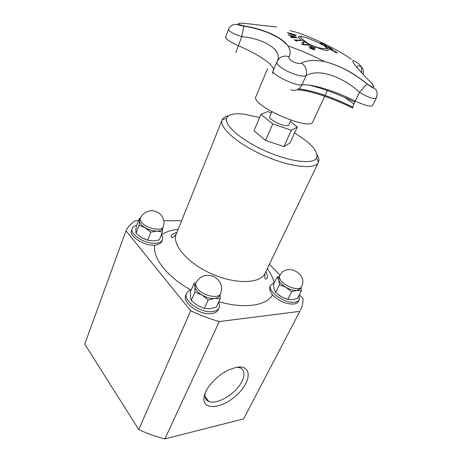 <?xml version="1.0" encoding="UTF-8"?>
<svg xmlns="http://www.w3.org/2000/svg" width="462" height="462" viewBox="0 0 462 462"><rect width="100%" height="100%" fill="white"/><g stroke="black" fill="none" stroke-linecap="round" stroke-linejoin="round"><path stroke-width="0.69" d="M327.35 90.535L312.895 121.673C310.47 131.791 250.092 105.163 255.936 96.546L267.608 68.642M290.91 120.212L288.773 124.977C288.444 125.635 287.347 125.855 285.487 125.635C279.348 125.04 268.341 118.676 269.756 116.591L271.835 111.804M290.321 121.529L297.326 126.975L291.337 130.255L272.782 123.891L260.966 114.426L267.648 111.567L271.373 112.861M220.114 294.727L220.201 298.798L214.663 298.435C210.62 298.706 206.387 297.586 201.963 295.068C197.701 292.417 195.357 289.628 194.918 286.717L196.055 282.802C195.345 284.58 195.952 286.648 197.869 288.987C203.361 296.009 218.763 299.11 220.588 293.688C223.048 286.319 220.726 280.555 213.623 276.403C205.769 273.862 199.913 275.993 196.055 282.802M208.183 299.982L201.963 295.068L194.929 292.094L191.251 300.566L197.389 305.44L204.395 308.443L208.183 299.982L214.663 298.435C217.261 298.146 218.936 297.222 219.693 295.657L220.588 293.688M194.929 292.094L194.918 286.717L194.092 283.327L190.488 291.701L190.46 297.031L191.251 300.566M194.092 283.327L196.09 282.727M220.201 298.798L216.389 307.143L210.014 308.726L204.395 308.443M219.063 307.761L218.151 309.748C217.128 311.862 214.911 313.144 211.486 313.582C199.844 315.448 181.809 302.5 185.793 295.391L186.654 293.382C182.681 300.462 200.751 313.409 212.399 311.573C215.823 311.14 218.041 309.869 219.063 307.761C219.785 306.121 219.652 304.25 218.665 302.16M191.285 289.853C188.958 290.511 187.416 291.689 186.654 293.382M299.284 299.74L298.348 301.542C297.597 302.939 296.067 303.788 293.745 304.077C286.082 304.204 279.002 301.155 272.493 294.923C269.929 291.395 269.132 288.513 270.114 286.278L270.668 285.135C266.851 290.973 284.731 303.886 294.687 302.252C297.002 301.969 298.539 301.132 299.284 299.74L299.064 295.328M162.462 239.876L162.006 241.031C161.065 243.214 158.657 244.594 154.787 245.178L154.423 245.195C143.838 245.865 128.707 236.059 131.479 230.469L132.184 228.551C129.418 234.118 144.577 243.924 155.168 243.278C159.119 243.099 161.55 241.967 162.462 239.876C163.017 238.375 162.641 236.671 161.33 234.783M162.693 228.211L162.439 231.959L157.005 231.139C153.107 231.104 149.191 229.984 145.253 227.789C141.493 225.496 139.576 223.215 139.489 220.952L140.356 218.203C139.928 219.438 140.373 220.853 141.695 222.453C146.431 228.58 161.989 231.653 163.236 226.813C164.639 222.886 164.05 219.115 161.481 215.5C159.892 213.825 158.87 212.029 152.616 210.718C147.32 210.539 142.4 213.542 140.356 218.203M150.797 232.132L145.253 227.789L139.05 225.277L136.053 233.345L141.528 237.659L147.713 240.194L150.797 232.132L157.005 231.139C159.996 231.052 161.833 230.232 162.508 228.69L163.236 226.813M139.05 225.277L139.489 220.952L139.264 218.503L136.307 226.455L135.845 230.763L136.053 233.345M140.246 218.503L139.258 218.491L140.35 218.226M162.439 231.959L159.326 239.911L153.211 240.945L147.713 240.194M149.139 240.558L141.944 237.895M136.7 225.398C134.303 225.941 132.802 226.992 132.184 228.551M138.744 429.573C147.251 433.61 155.971 436.717 164.894 438.9L219.288 321.558C209.627 318.78 200.092 315.194 190.679 310.805L138.744 429.573L84.742 344.109L125.987 230.804C127.968 226.825 130.994 223.498 135.066 220.813L138.398 220.807M190.679 310.805L125.987 230.804M164.894 438.9L243.607 418.89L299.815 311.371L219.288 321.558M243.607 418.89L299.815 311.371M299.341 294.791L302.997 298.516C303.13 302.766 302.264 306.699 300.404 310.314M269.381 264.281L280.076 275.167M163.831 220.755L181.63 220.72M236.336 367.359L229.037 369.762C217.383 374.884 205.509 387.762 204.112 396.737C201.392 410.793 221.754 409.13 236.55 395.224C251.755 381.67 252.391 364.247 236.336 367.359M236.942 367.255L239.859 367.775C246.616 370.114 244.727 380.365 236.325 389.333C228.032 398.348 215.044 404.175 208.72 401.432C205.682 400.052 204.493 397.308 205.163 393.202L205.174 393.116M317.105 154.683C318.942 157.721 319.386 160.279 318.439 162.358L318.433 162.358C315.355 169.854 290.327 167.261 263.923 155.567C237.48 143.953 218.699 127.223 222.153 119.895L222.153 119.889C223.048 117.793 225.237 116.395 228.719 115.702M294.589 132.998C311.013 143.093 318.387 151.357 316.713 157.796C313.762 164.651 290.419 162.075 265.852 151.19C241.251 140.39 223.608 124.89 226.686 118.093C228.563 114.253 234.546 112.982 244.629 114.276L259.604 117.614M297.326 126.975L290.061 142.943L283.951 146.593L265.546 140.425L253.99 130.769L260.966 114.426M274.393 282.692L270.668 285.135M286.336 298.966L281.266 296.731L278.996 295.241M274.145 289.293L275.623 292.359L281.266 296.731L287.791 299.405L292.244 299.728L297.505 298.354L301.403 290.794L297.02 290.407L300.485 288.577L301.403 286.792C299.832 290.835 287.485 287.751 282.097 281.901C279.81 279.475 279.025 277.437 279.741 275.791L278.857 277.587L278.748 279.914L277.235 276.929L279.527 276.224M300.97 287.63L301.403 290.794M297.02 290.407L291.689 291.753L285.984 287.347L279.435 284.69L278.748 279.914C279.614 282.501 282.022 284.979 285.984 287.347C290.055 289.599 293.734 290.621 297.02 290.407M277.235 276.929L273.504 284.505L274.133 289.252M291.689 291.753L287.791 299.405M279.435 284.69L275.623 292.359M265.546 140.425L272.782 123.891M283.951 146.593L291.337 130.255M288.207 34.91L296.783 37.861M290.673 37.191L291.944 37.168L290.327 35.649L288.346 34.737L297.066 37.89L291.308 37.526L290.523 37.11L291.944 37.168M292.677 37.306L295.126 37.382L291.406 36.019L292.677 37.306L291.406 36.019M292.706 37.237L295.126 37.382M329.169 47.326L332.738 49.59L325.947 46.57L324.919 45.721L329.169 47.326L332.704 49.607M324.913 45.773L329.14 47.395M325.941 46.298L331.716 49.082M330.526 48.706L331.745 49.036L329.273 47.494L325.935 46.258L330.497 48.776M310.054 45.692L315.309 47.99L311.117 46.344L310.816 47.222L314.645 49.116L310.759 47.413L310.516 48.117L314.634 50.162M311.117 46.344L310.851 47.147L314.703 48.926M310.759 47.413L310.545 48.042L314.639 50.162L309.315 47.834L310.077 45.617L315.263 48.169M321.073 42.972L325.831 45.415M322.389 43.636L326.132 45.49L323.36 44.133L320.819 43.624L319.837 43.122L322.389 43.636L320.051 43.232M301.651 44.063L302.847 42.065L303.921 42.602M302.887 44.213L308.223 44.739L309.257 45.288L302.749 44.635L301.64 44.057L302.881 41.99L303.967 42.539L302.853 44.283L308.194 44.814L309.043 45.264M329.296 48.926L336.157 51.917L337.243 53.107L329.296 48.926M329.088 48.735L336.122 51.987M336.157 51.917L337.22 53.113M335.377 52.293L336.296 52.593L335.724 51.877L332.848 50.531L336.267 52.61M332.848 50.531L335.412 52.223M294.485 39.928L300.808 40.737M295.634 40.281L296.991 41.118L296.344 41.072L294.346 39.848L300.346 40.367L300.987 40.754L295.634 40.281L296.829 41.106M287.578 32.635L296.367 35.239L288.929 33.206L295.472 36.203L287.41 32.796L296.194 35.268M288.929 33.206L295.547 36.082M277.136 61.452L277.05 61.619C273.799 66.118 299.318 78.563 306.023 75.71C318 68.18 341.967 76.08 359.488 92.302L367.117 83.893C353.234 72.534 339.091 65.13 324.694 61.689L324.665 61.683C315.263 59.656 307.542 60.089 301.507 62.982C298.088 65.107 287.139 59.61 289.108 56.774C290.806 53.245 290.373 49.59 287.809 45.813L287.797 45.796C281.797 36.925 263.681 29.037 243.959 25.924C236.273 23.989 236.192 23.112 243.728 23.279L276.651 27.004M357.345 66.62C357.519 65.396 358.91 65.535 361.521 67.042L359.274 64.212C347.141 55.221 352.073 63.687 371.714 83.241L372.99 84.667M290.084 30.677C303.517 33.166 336.238 48.389 351.305 59.194M324.151 45.946L327.777 48.81C333.714 56.243 290.211 37.052 299.705 36.423C303.343 36.053 317.307 41.511 324.151 45.946M376.357 98.06L372.609 105.573C370.576 106.982 364.784 105.48 355.232 101.062L359.488 92.302C368.532 97.603 374.162 99.515 376.374 98.036L376.374 98.036C377.656 93.619 377.217 90.558 375.04 88.866C372.511 87.665 369.837 86.036 367.024 83.963C360.279 78.332 352.593 73.291 343.971 68.832C337.364 65.546 330.942 63.167 324.694 61.689M266.949 31.976L266.008 31.89M243.237 23.227L243.728 23.279M287.809 45.813C284.817 42.36 281.11 39.357 276.68 36.804L269.132 33.125C264.974 31.225 253.176 27.483 243.867 26.143C240.096 25.82 236.047 23.447 233.033 24.798C230.203 26.363 228.702 27.887 228.523 29.377C228.754 31.352 233.171 33.766 241.782 36.614L243.959 25.924M235.782 52.599L241.782 36.614C264.512 38.814 282.496 50.26 277.471 60.724L278.996 58.674C281.843 56.098 285.216 55.469 289.108 56.774M277.281 61.111L278.99 58.68L277.05 61.619L273.1 70.969L272.459 73.527M363.063 74.313C363.877 71.847 363.363 69.421 361.521 67.042L361.573 72.713M352.881 108.183C352.229 108.131 353.014 105.758 355.232 101.062C334.609 90.8 311.417 83.61 301.911 84.927L306.023 75.71C307.34 70.519 305.832 66.274 301.507 62.982M272.493 294.923C266.609 305.642 244.606 309.182 218.878 301.698M267.255 268.693C270.882 273.51 273.186 278.193 274.174 282.744M265.881 271.552C268.047 276.646 267.4 277.056 267.123 278.413C265.038 280.041 264.345 278.332 265.055 273.273C260.499 283.697 235.949 284.609 211.758 273.862C187.503 263.248 171.627 244.502 176.247 234.101L222.153 119.895L226.686 118.093M161.4 234.875C165.627 231.884 171.211 230.053 178.141 229.395M190.835 289.986C166.765 276.64 152.298 257.548 154.787 245.178M354.747 102.079C337.884 93.907 322.453 88.225 308.443 85.031M298.879 88.762C314.021 90.893 331.987 96.991 352.76 107.063M353.875 104.019L344.923 97.511M352.639 108.062C332.721 98.163 310.626 90.714 297.314 89.686M273.1 70.969C270.674 74.122 295.634 86.25 301.911 84.927C299.284 89.72 295.565 91.326 290.754 89.761M371.714 83.241C375.531 88.306 373.995 88.525 367.117 83.893M273.446 70.149C274.682 65.281 258.021 53.99 238.225 45.663C229.903 41.921 225.693 39.045 225.595 37.018L228.523 29.377M176.247 234.107C173.025 238.046 171.292 238.692 171.061 236.042C172.049 234.921 171.107 234.488 176.958 232.334M208.72 401.432L205.03 396.436M205.163 393.202L204.112 396.737M316.713 157.796L318.439 162.358L265.055 273.273M301.403 286.792C308.864 273.729 285.811 262.018 279.741 275.791M297.499 89.599C310.92 90.777 332.836 98.187 352.627 108.016M324.671 61.683C312.751 55.515 300.462 50.219 287.797 45.796M299.705 36.423C307.305 44.537 316.661 48.666 327.777 48.81"/></g></svg>
